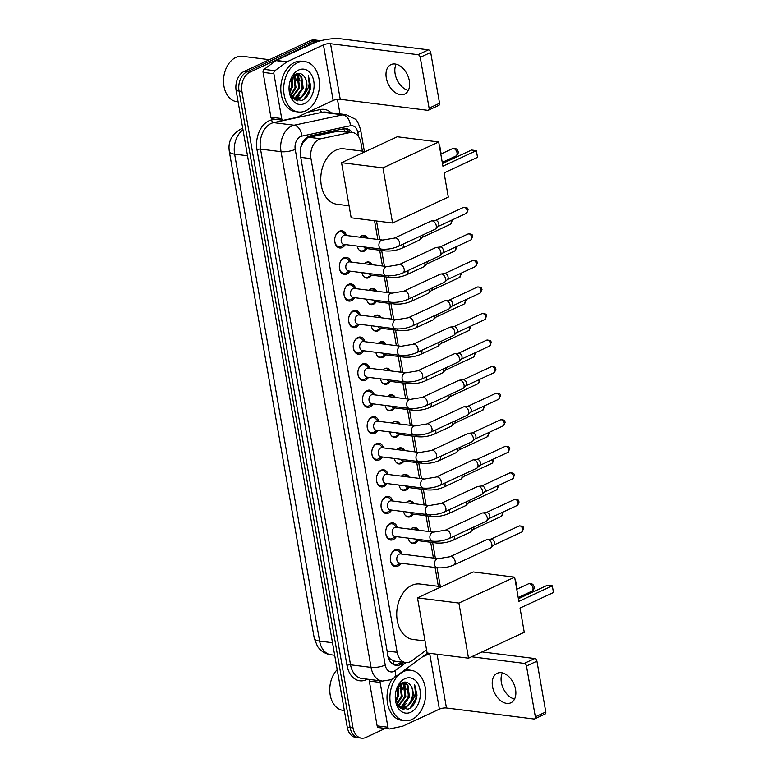 <?xml version="1.0" encoding="UTF-8"?>
<svg xmlns="http://www.w3.org/2000/svg" width="777" height="777" viewBox="0 0 777 777"><rect width="100%" height="100%" fill="white"/><g stroke="black" fill="none" stroke-linecap="round" stroke-linejoin="round"><path stroke-width="1.17" d="M410.683 529.244A8.129 5.682 -82.8 0 1 412.529 527.874A8.129 5.682 -82.8 0 1 414.879 527.486A8.129 5.682 -82.8 0 1 418.502 530.225M417.958 540.666A8.129 5.682 -82.8 0 1 415.2 543.21A8.129 5.682 -82.8 0 1 412.849 543.609A8.129 5.682 -82.8 0 1 408.294 538.15M406.05 502.69A8.129 5.682 -82.8 0 1 407.896 501.32A8.129 5.682 -82.8 0 1 410.246 500.932A8.129 5.682 -82.8 0 1 413.869 503.671M413.325 514.112A8.129 5.682 -82.8 0 1 410.567 516.666A8.129 5.682 -82.8 0 1 408.216 517.055A8.129 5.682 -82.8 0 1 403.661 511.606M401.418 476.136A8.129 5.682 -82.8 0 1 403.253 474.776A8.129 5.682 -82.8 0 1 405.613 474.378A8.129 5.682 -82.8 0 1 409.236 477.127M408.692 487.567A8.129 5.682 -82.8 0 1 405.934 490.112A8.129 5.682 -82.8 0 1 403.584 490.501A8.129 5.682 -82.8 0 1 399.028 485.052M396.785 449.582A8.129 5.682 -82.8 0 1 398.62 448.222A8.129 5.682 -82.8 0 1 400.981 447.824A8.129 5.682 -82.8 0 1 404.603 450.573M404.059 461.014A8.129 5.682 -82.8 0 1 401.301 463.558A8.129 5.682 -82.8 0 1 398.951 463.956A8.129 5.682 -82.8 0 1 394.395 458.498M392.152 423.038A8.129 5.682 -82.8 0 1 393.988 421.668A8.129 5.682 -82.8 0 1 396.338 421.28A8.129 5.682 -82.8 0 1 399.97 424.019M399.417 434.46A8.129 5.682 -82.8 0 1 396.668 437.004A8.129 5.682 -82.8 0 1 394.318 437.402A8.129 5.682 -82.8 0 1 389.753 431.944M387.519 396.484A8.129 5.682 -82.8 0 1 389.355 395.114A8.129 5.682 -82.8 0 1 391.705 394.726A8.129 5.682 -82.8 0 1 395.338 397.465M394.784 407.906A8.129 5.682 -82.8 0 1 392.035 410.45A8.129 5.682 -82.8 0 1 389.675 410.848A8.129 5.682 -82.8 0 1 385.12 405.4M382.876 369.93A8.129 5.682 -82.8 0 1 384.722 368.57A8.129 5.682 -82.8 0 1 387.072 368.172A8.129 5.682 -82.8 0 1 390.705 370.911M390.151 381.361A8.129 5.682 -82.8 0 1 387.402 383.906A8.129 5.682 -82.8 0 1 385.042 384.294A8.129 5.682 -82.8 0 1 380.487 378.846M378.244 343.376A8.129 5.682 -82.8 0 1 380.089 342.016A8.129 5.682 -82.8 0 1 382.439 341.618A8.129 5.682 -82.8 0 1 386.072 344.366M385.518 354.807A8.129 5.682 -82.8 0 1 382.76 357.352A8.129 5.682 -82.8 0 1 380.409 357.75A8.129 5.682 -82.8 0 1 375.854 352.292M373.611 316.831A8.129 5.682 -82.8 0 1 375.456 315.462A8.129 5.682 -82.8 0 1 377.807 315.073A8.129 5.682 -82.8 0 1 381.429 317.812M380.885 328.253A8.129 5.682 -82.8 0 1 378.127 330.798A8.129 5.682 -82.8 0 1 375.777 331.196A8.129 5.682 -82.8 0 1 371.221 325.738M368.978 290.277A8.129 5.682 -82.8 0 1 370.823 288.908A8.129 5.682 -82.8 0 1 373.174 288.52A8.129 5.682 -82.8 0 1 376.796 291.258M376.253 301.699A8.129 5.682 -82.8 0 1 373.494 304.244A8.129 5.682 -82.8 0 1 371.144 304.642A8.129 5.682 -82.8 0 1 366.589 299.194M364.345 263.724A8.129 5.682 -82.8 0 1 366.181 262.364A8.129 5.682 -82.8 0 1 368.541 261.966A8.129 5.682 -82.8 0 1 372.164 264.704M371.62 275.155A8.129 5.682 -82.8 0 1 368.861 277.7A8.129 5.682 -82.8 0 1 366.511 278.088A8.129 5.682 -82.8 0 1 361.956 272.64M359.712 237.17A8.129 5.682 -82.8 0 1 361.548 235.81A8.129 5.682 -82.8 0 1 363.908 235.412A8.129 5.682 -82.8 0 1 367.531 238.16M366.987 248.601A8.129 5.682 -82.8 0 1 364.228 251.146A8.129 5.682 -82.8 0 1 361.878 251.544A8.129 5.682 -82.8 0 1 357.323 246.086M400.922 563.199A8.644 6.051 -82.8 0 1 397.814 566.171A8.644 6.051 -82.8 0 1 395.318 566.598A8.644 6.051 -82.8 0 1 390.297 559.042A8.644 6.051 -82.8 0 1 394.969 549.863A8.644 6.051 -82.8 0 1 397.474 549.436A8.644 6.051 -82.8 0 1 402.059 554.127M396.28 536.645A8.644 6.051 -82.8 0 1 393.181 539.626A8.644 6.051 -82.8 0 1 390.685 540.044A8.644 6.051 -82.8 0 1 385.664 532.488A8.644 6.051 -82.8 0 1 390.336 523.309A8.644 6.051 -82.8 0 1 392.841 522.892A8.644 6.051 -82.8 0 1 397.426 527.573M391.647 510.091A8.644 6.051 -82.8 0 1 388.549 513.073A8.644 6.051 -82.8 0 1 386.043 513.49A8.644 6.051 -82.8 0 1 381.031 505.934A8.644 6.051 -82.8 0 1 385.703 496.756A8.644 6.051 -82.8 0 1 388.209 496.338A8.644 6.051 -82.8 0 1 392.793 501.019M387.014 483.537A8.644 6.051 -82.8 0 1 383.916 486.519A8.644 6.051 -82.8 0 1 381.41 486.936A8.644 6.051 -82.8 0 1 376.398 479.39A8.644 6.051 -82.8 0 1 381.07 470.202A8.644 6.051 -82.8 0 1 383.576 469.784A8.644 6.051 -82.8 0 1 388.16 474.465M382.381 456.993A8.644 6.051 -82.8 0 1 379.283 459.965A8.644 6.051 -82.8 0 1 376.777 460.392A8.644 6.051 -82.8 0 1 371.765 452.836A8.644 6.051 -82.8 0 1 376.437 443.657A8.644 6.051 -82.8 0 1 378.943 443.23A8.644 6.051 -82.8 0 1 383.527 447.921M377.748 430.439A8.644 6.051 -82.8 0 1 374.65 433.42A8.644 6.051 -82.8 0 1 372.144 433.838A8.644 6.051 -82.8 0 1 367.132 426.282A8.644 6.051 -82.8 0 1 371.804 417.103A8.644 6.051 -82.8 0 1 374.3 416.686A8.644 6.051 -82.8 0 1 378.885 421.367M373.115 403.885A8.644 6.051 -82.8 0 1 370.017 406.866A8.644 6.051 -82.8 0 1 367.511 407.284A8.644 6.051 -82.8 0 1 362.5 399.728A8.644 6.051 -82.8 0 1 367.171 390.549A8.644 6.051 -82.8 0 1 369.667 390.132A8.644 6.051 -82.8 0 1 374.252 394.813M368.483 377.331A8.644 6.051 -82.8 0 1 365.384 380.312A8.644 6.051 -82.8 0 1 362.878 380.73A8.644 6.051 -82.8 0 1 357.857 373.183A8.644 6.051 -82.8 0 1 362.529 363.995A8.644 6.051 -82.8 0 1 365.035 363.578A8.644 6.051 -82.8 0 1 369.619 368.259M363.85 350.777A8.644 6.051 -82.8 0 1 360.751 353.758A8.644 6.051 -82.8 0 1 358.246 354.186A8.644 6.051 -82.8 0 1 353.224 346.629A8.644 6.051 -82.8 0 1 357.896 337.451A8.644 6.051 -82.8 0 1 360.402 337.024A8.644 6.051 -82.8 0 1 364.986 341.715M359.207 324.232A8.644 6.051 -82.8 0 1 356.109 327.214A8.644 6.051 -82.8 0 1 353.613 327.632A8.644 6.051 -82.8 0 1 348.591 320.075A8.644 6.051 -82.8 0 1 353.263 310.897A8.644 6.051 -82.8 0 1 355.769 310.479A8.644 6.051 -82.8 0 1 360.353 315.161M354.574 297.678A8.644 6.051 -82.8 0 1 351.476 300.66A8.644 6.051 -82.8 0 1 348.98 301.078A8.644 6.051 -82.8 0 1 343.958 293.521A8.644 6.051 -82.8 0 1 348.63 284.343A8.644 6.051 -82.8 0 1 351.136 283.926A8.644 6.051 -82.8 0 1 355.72 288.607M349.941 271.124A8.644 6.051 -82.8 0 1 346.843 274.106A8.644 6.051 -82.8 0 1 344.337 274.524A8.644 6.051 -82.8 0 1 339.326 266.967A8.644 6.051 -82.8 0 1 343.997 257.789A8.644 6.051 -82.8 0 1 346.503 257.372A8.644 6.051 -82.8 0 1 351.087 262.053M345.309 244.57A8.644 6.051 -82.8 0 1 342.21 247.552A8.644 6.051 -82.8 0 1 339.704 247.98A8.644 6.051 -82.8 0 1 334.693 240.423A8.644 6.051 -82.8 0 1 339.364 231.245A8.644 6.051 -82.8 0 1 341.87 230.818A8.644 6.051 -82.8 0 1 346.455 235.509M362.403 151.136L360.936 142.735A15.239 10.664 97.2 0 0 352.389 132.478L338.131 131.119L309.081 137.306L307.294 137.947L302.972 142.589L301.291 146.144A5.08 3.555 97.2 0 0 300.913 146.649M352.389 132.478A15.239 10.664 97.2 0 0 349.825 132.585L320.784 138.782A15.239 10.664 97.2 0 0 318.929 139.404A15.239 10.664 97.2 0 0 310.985 158.644L397.144 652.282A15.239 10.664 97.2 0 0 405.691 662.538A15.239 10.664 97.2 0 0 411.878 660.732L426.583 649.873M390.88 659.43A15.239 10.664 -82.8 0 1 387.937 655.759L387.985 656.011A5.08 3.555 97.2 0 0 390.88 659.43L394.59 661.14L405.691 662.538M300.417 149.067A15.239 10.664 -82.8 0 1 301.291 146.144M352.185 132.449A15.239 10.664 97.2 0 0 346.231 128.642A15.239 10.664 97.2 0 0 343.677 128.749L310.266 135.878A15.239 10.664 97.2 0 0 308.411 136.499A15.239 10.664 97.2 0 0 300.476 155.74L387.937 655.759M438.354 586.324L435.071 567.492M433.42 558.071L430.662 542.268M428.787 531.517L426.029 515.714M424.155 504.972L421.396 489.16M419.522 478.418L416.763 462.616M414.889 451.864L412.131 436.062M410.256 425.31L407.498 409.508M405.623 398.756L402.865 382.954M400.99 372.212L398.232 356.41M396.348 345.658L393.589 329.856M391.715 319.104L388.956 303.302M387.082 292.55L384.324 276.748M382.449 266.006L379.691 250.194M377.816 239.452L374.553 220.746M385.285 728.428L365.957 737.412A15.239 10.664 -82.8 0 1 361.548 738.15L358.673 737.791A15.239 10.664 -82.8 0 1 350.126 727.525L239.044 91.055A15.239 10.664 -82.8 0 1 246.979 71.814L313.17 41.055A15.239 10.664 -82.8 0 1 317.579 40.317A15.239 10.664 -82.8 0 0 313.17 41.055L246.979 71.814A15.239 10.664 -82.8 0 0 239.044 91.055L350.126 727.525A15.239 10.664 -82.8 0 0 358.673 737.791L355.788 737.422A15.239 10.664 -82.8 0 1 347.241 727.165L236.159 90.695A15.239 10.664 -82.8 0 1 244.104 71.455L310.285 40.695A15.239 10.664 -82.8 0 1 314.695 39.948L320.454 40.676A15.239 10.664 -82.8 0 1 320.746 40.715M403.914 682.381A20.319 14.219 -82.8 0 1 404.195 683.138M407.935 686.664A20.319 14.219 -82.8 0 1 406.983 701A20.319 14.219 -82.8 0 0 407.935 686.664M404.623 706.128A20.319 14.219 -82.8 0 1 403.894 707.245A20.319 14.219 -82.8 0 0 404.623 706.128M403.671 707.565A20.319 14.219 -82.8 0 1 402.292 709.275A20.319 14.219 -82.8 0 0 403.671 707.565M297.688 73.708A20.319 14.219 -82.8 0 1 297.97 74.466M301.709 77.991A20.319 14.219 -82.8 0 1 300.748 92.327A20.319 14.219 -82.8 0 0 301.709 77.991M298.387 97.446A20.319 14.219 -82.8 0 1 297.669 98.572A20.319 14.219 -82.8 0 0 298.387 97.446M297.436 98.883A20.319 14.219 -82.8 0 1 296.056 100.592A20.319 14.219 -82.8 0 0 297.436 98.883M361.548 738.15A15.239 10.664 -82.8 0 1 353.001 727.894L241.919 91.414A15.239 10.664 -82.8 0 1 249.864 72.183L316.045 41.414A15.239 10.664 -82.8 0 1 320.454 40.676M337.451 99.349L339.996 113.918M387.636 655.137A15.239 10.664 97.2 0 0 396.183 665.394A15.239 10.664 97.2 0 0 402.369 663.587L404.069 662.334M401.194 661.975L399.485 663.228A15.239 10.664 -82.8 0 1 394.755 665.073M344.774 128.603A15.239 10.664 -82.8 0 1 349.31 132.09M408.323 90.404A16.249 10.635 65.1 0 1 395.134 73.805A16.249 10.635 65.1 0 1 396.144 64.209M409.333 80.818A16.249 10.635 -114.9 0 0 390.967 64.627A16.249 10.635 -114.9 0 0 386.295 77.914A16.249 10.635 -114.9 0 0 404.671 94.104A16.249 10.635 -114.9 0 0 409.333 80.818M272.746 118.891A2.535 1.777 -82.8 0 1 272.319 118.91A2.535 1.777 -82.8 0 1 270.901 117.201L281.701 118.56L273.883 73.747L263.073 72.387A2.535 1.777 -82.8 0 1 264.102 69.357L275.922 60.625A2.535 1.777 -82.8 0 1 276.223 60.441L312.645 43.512A20.319 5.837 170.1 0 1 340.986 38.85L428.477 49.864A2.535 1.661 65.1 0 1 430.691 52.486L420.24 57.343A2.535 1.661 -114.9 0 0 418.026 54.72L330.536 43.706A5.08 1.457 -9.9 0 0 323.446 44.872L287.024 61.801A2.535 1.777 97.2 0 0 286.732 61.985L274.903 70.717A2.535 1.777 97.2 0 0 273.883 73.747M270.901 117.201L263.073 72.387M281.701 118.56A2.535 1.777 97.2 0 0 283.129 120.27A2.535 1.777 97.2 0 0 283.547 120.25L296.416 117.502A2.535 1.777 97.2 0 0 296.727 117.405L333.148 100.466A5.08 1.457 -9.9 0 1 340.239 99.301L427.729 110.315A2.535 1.661 -114.9 0 0 428.38 110.217A2.535 1.661 -114.9 0 0 429.108 108.149L439.559 103.283L430.691 52.486M439.559 103.283A2.535 1.661 65.1 0 1 438.83 105.361L428.38 110.217M429.108 108.149L420.24 57.343M223.523 81.536A21.843 15.278 -82.8 0 1 223.523 81.43A21.843 15.278 -82.8 0 1 224.631 72.659A21.843 15.278 -82.8 0 1 224.66 72.552M238.102 101.845L236.791 101.68A22.854 15.987 -82.8 0 1 223.523 81.643A22.854 15.987 -82.8 0 1 224.679 72.455A22.854 15.987 -82.8 0 1 235.878 57.44A22.854 15.987 -82.8 0 1 242.492 56.323L269.376 59.712M305.75 110.761A25.398 17.764 -82.8 0 1 298.397 111.995A25.398 17.764 -82.8 0 1 283.663 89.802A25.398 17.764 -82.8 0 1 297.387 62.83A25.398 17.764 -82.8 0 1 304.739 61.597A25.398 17.764 -82.8 0 1 319.473 83.799A25.398 17.764 -82.8 0 1 305.75 110.761M298.397 111.995L295.522 111.635A25.398 17.764 -82.8 0 1 280.788 89.442A25.398 17.764 -82.8 0 1 294.512 62.471A25.398 17.764 -82.8 0 1 301.865 61.237L304.739 61.597M289.034 88.423L293.201 98.776L301.903 100.505C306.886 98.116 309.838 93.405 310.781 86.383L308.294 75.719C310.382 82.09 309.139 88.189 304.574 94.007A12.694 8.887 -82.8 0 0 303.953 76.214C301.748 73.514 299.145 72.756 296.154 73.932L289.967 81.682M298.64 70.027A17.774 12.442 -82.8 0 1 313.762 81.129A17.774 12.442 -82.8 0 1 304.497 103.574A17.774 12.442 -82.8 0 1 289.034 88.85A17.774 12.442 -82.8 0 1 289.938 81.702A17.774 12.442 -82.8 0 1 298.64 70.027M293.599 98.223L295.221 97.717L302.311 88.296L300.825 76.389L297.28 73.553M294.036 98.407L296.115 97.834L303.215 88.413L301.729 76.505L297.523 73.504M291.909 97.135L298.718 87.84L297.222 75.932L295.639 74.184M292.327 97.455L299.611 87.956L298.125 76.049L296.086 73.961M290.608 95.153L295.114 87.393L293.687 75.573M290.909 95.746L296.018 87.5L294.192 75.136M289.462 91.793L291.511 86.937L291.501 78.292M289.734 92.832L292.414 87.053L292.084 77.409M292.424 97.97L295.804 98.873L299.718 98.281L304.574 94.007M295.357 98.796L298.815 98.174C306.07 95.561 308.906 81.566 303.953 76.214M291.55 96.824L295.804 98.873M292.88 98.465L293.57 98.456M292.774 80.148L292.249 77.176M296.377 80.594L294.755 74.718M299.98 81.051L297.406 73.601M297.28 100.952L305.108 93.434M294.609 99.874L296.192 98.912M296.348 98.796L299.844 95.037M296.911 100.874L303.448 95.484M303.885 99.437L309.8 89.54L308.294 75.719M349.067 205.779L336.985 204.254A27.933 19.542 -82.8 0 1 320.775 179.837A27.933 19.542 -82.8 0 1 335.878 150.175A27.933 19.542 -82.8 0 1 343.958 148.825L365.53 151.534M444.085 172.902L477.525 157.352L476.359 150.641L442.919 166.191L438.694 141.987L382.954 167.89L392.579 223.009L448.31 197.105L444.085 172.902M477.525 157.352L476.359 150.641L471.532 150.039L442.453 163.549M392.579 223.009L351.165 217.803L341.55 162.684L397.28 136.771L438.694 141.987M341.55 162.684L382.954 167.89M440.947 152.748L439.772 146.037L440.598 152.914M425.019 640.957L412.937 639.432A27.933 19.542 -82.8 0 1 396.726 615.015A27.933 19.542 -82.8 0 1 411.82 585.353A27.933 19.542 -82.8 0 1 419.91 584.003L441.482 586.713M520.036 608.08L553.477 592.53L552.311 585.819L518.861 601.369L514.646 577.165L458.906 603.069L468.521 658.187L524.261 632.284L520.036 608.08M553.477 592.53L552.311 585.819L547.484 585.217L518.405 598.727M468.521 658.187L427.117 652.981L417.502 597.863L473.232 571.95L514.646 577.165M417.502 597.863L458.906 603.069M516.899 587.927L515.724 581.215L516.55 588.092M345.784 235.421L343.483 233.042A7.615 5.332 97.2 0 0 341.016 231.75A7.615 5.332 97.2 0 0 338.811 232.119A7.615 5.332 97.2 0 0 334.984 237.48M334.693 239.821A7.615 5.332 97.2 0 0 339.112 246.863A7.615 5.332 97.2 0 0 341.317 246.494A7.615 5.332 97.2 0 0 341.831 246.222L344.648 244.493M343.638 235.538A4.575 3.195 97.2 0 0 341.161 240.394A4.575 3.195 97.2 0 0 343.813 244.386L381.546 249.135A4.575 3.195 97.2 0 1 379.04 246.328A4.575 3.195 97.2 0 1 381.371 240.287A4.575 3.195 97.2 0 1 382.692 240.064L344.959 235.314A4.575 3.195 97.2 0 0 343.638 235.538M398.212 246.416A4.575 2.991 65.1 0 0 399.572 242.948A4.575 2.991 65.1 0 0 399.533 242.677A4.575 2.991 65.1 0 0 394.357 238.121L431.08 221.056A4.575 2.991 65.1 0 1 431.711 220.882A4.575 2.991 65.1 0 1 432.255 220.891A4.575 2.991 65.1 0 1 436.247 225.612A4.575 2.991 65.1 0 1 435.47 228.972A4.575 2.991 65.1 0 1 434.926 229.351L398.212 246.416C392.793 248.689 387.237 249.602 381.546 249.135M431.711 220.882L435.547 220.464A3.302 2.156 65.1 0 1 435.946 220.464A3.302 2.156 65.1 0 1 438.83 223.873A3.302 2.156 65.1 0 1 438.267 226.311L435.47 228.972M350.427 261.975L348.115 259.596A7.615 5.332 97.2 0 0 345.648 258.304A7.615 5.332 97.2 0 0 343.444 258.673A7.615 5.332 97.2 0 0 339.627 264.034M339.326 266.375A7.615 5.332 97.2 0 0 343.745 273.417A7.615 5.332 97.2 0 0 345.959 273.048A7.615 5.332 97.2 0 0 346.464 272.776L349.281 271.047M348.271 262.092A4.575 3.195 97.2 0 0 345.794 266.948A4.575 3.195 97.2 0 0 348.455 270.94L386.188 275.689A4.575 3.195 97.2 0 1 383.673 272.873A4.575 3.195 97.2 0 1 386.004 266.841A4.575 3.195 97.2 0 1 387.325 266.618L349.592 261.868A4.575 3.195 97.2 0 0 348.271 262.092M402.845 272.97A4.575 2.991 65.1 0 0 404.205 269.502A4.575 2.991 65.1 0 0 404.166 269.23A4.575 2.991 65.1 0 0 398.999 264.675L435.712 247.61A4.575 2.991 65.1 0 1 436.344 247.436A4.575 2.991 65.1 0 1 436.888 247.436A4.575 2.991 65.1 0 1 440.88 252.166A4.575 2.991 65.1 0 1 440.103 255.526A4.575 2.991 65.1 0 1 439.568 255.895L402.845 272.97C397.426 275.243 391.87 276.146 386.188 275.689M436.344 247.436L440.19 247.018A3.302 2.156 65.1 0 1 440.578 247.018A3.302 2.156 65.1 0 1 443.463 250.427A3.302 2.156 65.1 0 1 442.9 252.855L440.103 255.526M355.06 288.52L352.758 286.15A7.615 5.332 97.2 0 0 350.291 284.848A7.615 5.332 97.2 0 0 348.077 285.217A7.615 5.332 97.2 0 0 344.26 290.588M343.958 292.919A7.615 5.332 97.2 0 0 348.387 299.971A7.615 5.332 97.2 0 0 350.592 299.601A7.615 5.332 97.2 0 0 351.097 299.33L353.914 297.591M352.904 288.646A4.575 3.195 97.2 0 0 350.437 293.492A4.575 3.195 97.2 0 0 353.088 297.494L390.821 302.243A4.575 3.195 97.2 0 1 388.306 299.427A4.575 3.195 97.2 0 1 390.637 293.385A4.575 3.195 97.2 0 1 391.958 293.172L354.225 288.422A4.575 3.195 97.2 0 0 352.904 288.646M407.488 299.514A4.575 2.991 65.1 0 0 408.838 296.047A4.575 2.991 65.1 0 0 408.799 295.775A4.575 2.991 65.1 0 0 403.632 291.229L440.345 274.155A4.575 2.991 65.1 0 1 440.977 273.99A4.575 2.991 65.1 0 1 441.521 273.99A4.575 2.991 65.1 0 1 445.512 278.71A4.575 2.991 65.1 0 1 444.735 282.08A4.575 2.991 65.1 0 1 444.201 282.449L407.488 299.514C402.059 301.797 396.503 302.7 390.821 302.243M440.977 273.99L444.823 273.562A3.302 2.156 65.1 0 1 445.211 273.572A3.302 2.156 65.1 0 1 448.096 276.981A3.302 2.156 65.1 0 1 447.533 279.409L444.735 282.08M359.693 315.073L357.391 312.694A7.615 5.332 97.2 0 0 354.924 311.402A7.615 5.332 97.2 0 0 352.709 311.771A7.615 5.332 97.2 0 0 348.892 317.133M348.601 319.473A7.615 5.332 97.2 0 0 353.02 326.525A7.615 5.332 97.2 0 0 355.225 326.155A7.615 5.332 97.2 0 0 355.73 325.884L358.547 324.145M357.537 315.19A4.575 3.195 97.2 0 0 355.07 320.046A4.575 3.195 97.2 0 0 357.721 324.038L395.454 328.788A4.575 3.195 97.2 0 1 392.939 325.981A4.575 3.195 97.2 0 1 395.27 319.939A4.575 3.195 97.2 0 1 396.591 319.716L358.857 314.967A4.575 3.195 97.2 0 0 357.537 315.19M412.121 326.068A4.575 2.991 65.1 0 0 413.471 322.601A4.575 2.991 65.1 0 0 413.432 322.329A4.575 2.991 65.1 0 0 408.265 317.774L444.978 300.709A4.575 2.991 65.1 0 1 445.609 300.534A4.575 2.991 65.1 0 1 446.153 300.544A4.575 2.991 65.1 0 1 450.145 305.264A4.575 2.991 65.1 0 1 449.378 308.634A4.575 2.991 65.1 0 1 448.834 309.003L412.121 326.068C406.692 328.341 401.136 329.254 395.454 328.788M445.609 300.534L449.456 300.116A3.302 2.156 65.1 0 1 449.844 300.126A3.302 2.156 65.1 0 1 452.729 303.535A3.302 2.156 65.1 0 1 452.175 305.963L449.378 308.634M364.326 341.627L362.024 339.248A7.615 5.332 97.2 0 0 359.557 337.956A7.615 5.332 97.2 0 0 357.352 338.325A7.615 5.332 97.2 0 0 353.525 343.687M353.234 346.027A7.615 5.332 97.2 0 0 357.653 353.069A7.615 5.332 97.2 0 0 359.858 352.7A7.615 5.332 97.2 0 0 360.363 352.428L363.18 350.699M362.169 341.744A4.575 3.195 97.2 0 0 359.702 346.6A4.575 3.195 97.2 0 0 362.354 350.592L400.087 355.342A4.575 3.195 97.2 0 1 397.571 352.535A4.575 3.195 97.2 0 1 399.902 346.493A4.575 3.195 97.2 0 1 401.223 346.27L363.49 341.521A4.575 3.195 97.2 0 0 362.169 341.744M416.754 352.622A4.575 2.991 65.1 0 0 418.104 349.155A4.575 2.991 65.1 0 0 418.065 348.883A4.575 2.991 65.1 0 0 412.898 344.328L449.611 327.263A4.575 2.991 65.1 0 1 450.242 327.088A4.575 2.991 65.1 0 1 450.786 327.098A4.575 2.991 65.1 0 1 454.778 331.818A4.575 2.991 65.1 0 1 454.011 335.178A4.575 2.991 65.1 0 1 453.467 335.557L416.754 352.622C411.324 354.895 405.769 355.808 400.087 355.342M450.242 327.088L454.089 326.67A3.302 2.156 65.1 0 1 454.477 326.67A3.302 2.156 65.1 0 1 457.362 330.079A3.302 2.156 65.1 0 1 456.808 332.517L454.011 335.178M368.958 368.181L366.657 365.802A7.615 5.332 97.2 0 0 364.19 364.51A7.615 5.332 97.2 0 0 361.985 364.879A7.615 5.332 97.2 0 0 358.158 370.24M357.867 372.581A7.615 5.332 97.2 0 0 362.286 379.623A7.615 5.332 97.2 0 0 364.491 379.254A7.615 5.332 97.2 0 0 364.996 378.982L367.812 377.253M366.802 368.298A4.575 3.195 97.2 0 0 364.335 373.154A4.575 3.195 97.2 0 0 366.987 377.146L404.72 381.895A4.575 3.195 97.2 0 1 402.204 379.089A4.575 3.195 97.2 0 1 404.535 373.047A4.575 3.195 97.2 0 1 405.866 372.824L368.133 368.075A4.575 3.195 97.2 0 0 366.802 368.298M421.387 379.176A4.575 2.991 65.1 0 0 422.737 375.709A4.575 2.991 65.1 0 0 422.698 375.437A4.575 2.991 65.1 0 0 417.531 370.882L454.244 353.817A4.575 2.991 65.1 0 1 454.875 353.642A4.575 2.991 65.1 0 1 455.419 353.642A4.575 2.991 65.1 0 1 459.411 358.372A4.575 2.991 65.1 0 1 458.644 361.732A4.575 2.991 65.1 0 1 458.1 362.101L421.387 379.176C415.967 381.449 410.411 382.352 404.72 381.895M454.875 353.642L458.721 353.224A3.302 2.156 65.1 0 1 459.11 353.224A3.302 2.156 65.1 0 1 461.994 356.633A3.302 2.156 65.1 0 1 461.441 359.071L458.644 361.732M373.591 394.726L371.289 392.356A7.615 5.332 97.2 0 0 368.822 391.054A7.615 5.332 97.2 0 0 366.618 391.433A7.615 5.332 97.2 0 0 362.791 396.794M362.5 399.125A7.615 5.332 97.2 0 0 366.919 406.177A7.615 5.332 97.2 0 0 369.124 405.808A7.615 5.332 97.2 0 0 369.629 405.536L372.455 403.797M371.435 394.852A4.575 3.195 97.2 0 0 368.968 399.699A4.575 3.195 97.2 0 0 371.62 403.7L409.353 408.449A4.575 3.195 97.2 0 1 406.847 405.633A4.575 3.195 97.2 0 1 409.168 399.601A4.575 3.195 97.2 0 1 410.499 399.378L372.766 394.629A4.575 3.195 97.2 0 0 371.435 394.852M426.019 405.72A4.575 2.991 65.1 0 0 427.369 402.253A4.575 2.991 65.1 0 0 427.331 401.991A4.575 2.991 65.1 0 0 422.164 397.435L458.877 380.371A4.575 2.991 65.1 0 1 459.508 380.196A4.575 2.991 65.1 0 1 460.052 380.196A4.575 2.991 65.1 0 1 464.044 384.916A4.575 2.991 65.1 0 1 463.277 388.286A4.575 2.991 65.1 0 1 462.733 388.655L426.019 405.72C420.6 408.003 415.044 408.906 409.353 408.449M459.508 380.196L463.354 379.768A3.302 2.156 65.1 0 1 463.743 379.778A3.302 2.156 65.1 0 1 466.627 383.187A3.302 2.156 65.1 0 1 466.074 385.615L463.277 388.286M378.224 421.28L375.922 418.9A7.615 5.332 97.2 0 0 373.455 417.608A7.615 5.332 97.2 0 0 371.251 417.977A7.615 5.332 97.2 0 0 367.424 423.339M367.132 425.679A7.615 5.332 97.2 0 0 371.552 432.731A7.615 5.332 97.2 0 0 373.756 432.362A7.615 5.332 97.2 0 0 374.261 432.09L377.088 430.351M376.068 421.396A4.575 3.195 97.2 0 0 373.601 426.252A4.575 3.195 97.2 0 0 376.253 430.244L413.986 434.994A4.575 3.195 97.2 0 1 411.48 432.187A4.575 3.195 97.2 0 1 413.801 426.146A4.575 3.195 97.2 0 1 415.132 425.922L377.399 421.173A4.575 3.195 97.2 0 0 376.068 421.396M430.652 432.274A4.575 2.991 65.1 0 0 432.012 428.807A4.575 2.991 65.1 0 0 431.963 428.535A4.575 2.991 65.1 0 0 426.796 423.98L463.519 406.915A4.575 2.991 65.1 0 1 464.151 406.74A4.575 2.991 65.1 0 1 464.685 406.75A4.575 2.991 65.1 0 1 468.686 411.47A4.575 2.991 65.1 0 1 467.909 414.84A4.575 2.991 65.1 0 1 467.365 415.209L430.652 432.274C425.233 434.547 419.677 435.46 413.986 434.994M464.151 406.74L467.987 406.322A3.302 2.156 65.1 0 1 468.385 406.332A3.302 2.156 65.1 0 1 471.27 409.741A3.302 2.156 65.1 0 1 470.707 412.169L467.909 414.84M382.857 447.834L380.555 445.454A7.615 5.332 97.2 0 0 378.088 444.162A7.615 5.332 97.2 0 0 375.883 444.531A7.615 5.332 97.2 0 0 372.057 449.893M371.765 452.233A7.615 5.332 97.2 0 0 376.185 459.275A7.615 5.332 97.2 0 0 378.389 458.906A7.615 5.332 97.2 0 0 378.894 458.634L381.721 456.905M380.711 447.95A4.575 3.195 97.2 0 0 378.234 452.806A4.575 3.195 97.2 0 0 380.885 456.798L418.618 461.548A4.575 3.195 97.2 0 1 416.113 458.741A4.575 3.195 97.2 0 1 418.444 452.7A4.575 3.195 97.2 0 1 419.765 452.476L382.031 447.727A4.575 3.195 97.2 0 0 380.711 447.95M435.285 458.828A4.575 2.991 65.1 0 0 436.645 455.361A4.575 2.991 65.1 0 0 436.596 455.089A4.575 2.991 65.1 0 0 431.429 450.534L468.152 433.469A4.575 2.991 65.1 0 1 468.784 433.294A4.575 2.991 65.1 0 1 469.327 433.304A4.575 2.991 65.1 0 1 473.319 438.024A4.575 2.991 65.1 0 1 472.542 441.385A4.575 2.991 65.1 0 1 471.998 441.763L435.285 458.828C429.866 461.101 424.31 462.014 418.618 461.548M468.784 433.294L472.62 432.876A3.302 2.156 65.1 0 1 473.018 432.876A3.302 2.156 65.1 0 1 475.903 436.285A3.302 2.156 65.1 0 1 475.339 438.723L472.542 441.385M387.49 474.388L385.188 472.008A7.615 5.332 97.2 0 0 382.721 470.716A7.615 5.332 97.2 0 0 380.516 471.085A7.615 5.332 97.2 0 0 376.699 476.447M376.398 478.787A7.615 5.332 97.2 0 0 380.817 485.829A7.615 5.332 97.2 0 0 383.032 485.46A7.615 5.332 97.2 0 0 383.537 485.188L386.354 483.459M385.343 474.504A4.575 3.195 97.2 0 0 382.867 479.36A4.575 3.195 97.2 0 0 385.518 483.352L423.251 488.102A4.575 3.195 97.2 0 1 420.745 485.295A4.575 3.195 97.2 0 1 423.077 479.254A4.575 3.195 97.2 0 1 424.397 479.03L386.664 474.281A4.575 3.195 97.2 0 0 385.343 474.504M439.918 485.382A4.575 2.991 65.1 0 0 441.278 481.915A4.575 2.991 65.1 0 0 441.239 481.643A4.575 2.991 65.1 0 0 436.072 477.088L472.785 460.023A4.575 2.991 65.1 0 1 473.416 459.848A4.575 2.991 65.1 0 1 473.96 459.848A4.575 2.991 65.1 0 1 477.952 464.578A4.575 2.991 65.1 0 1 477.175 467.939A4.575 2.991 65.1 0 1 476.641 468.308L439.918 485.382C434.498 487.655 428.943 488.558 423.251 488.102M473.416 459.848L477.263 459.43A3.302 2.156 65.1 0 1 477.651 459.43A3.302 2.156 65.1 0 1 480.536 462.839A3.302 2.156 65.1 0 1 479.972 465.277L477.175 467.939M392.132 500.942L389.831 498.562A7.615 5.332 97.2 0 0 387.354 497.261A7.615 5.332 97.2 0 0 385.149 497.639A7.615 5.332 97.2 0 0 381.332 503.001M381.031 505.332A7.615 5.332 97.2 0 0 385.46 512.383A7.615 5.332 97.2 0 0 387.665 512.014A7.615 5.332 97.2 0 0 388.17 511.742L390.986 510.003M389.976 501.058A4.575 3.195 97.2 0 0 387.509 505.905A4.575 3.195 97.2 0 0 390.161 509.906L427.894 514.656A4.575 3.195 97.2 0 1 425.378 511.839A4.575 3.195 97.2 0 1 427.709 505.808A4.575 3.195 97.2 0 1 429.03 505.584L391.297 500.835A4.575 3.195 97.2 0 0 389.976 501.058M444.551 511.926A4.575 2.991 65.1 0 0 445.911 508.459A4.575 2.991 65.1 0 0 445.872 508.197A4.575 2.991 65.1 0 0 440.705 503.642L477.418 486.577A4.575 2.991 65.1 0 1 478.049 486.402A4.575 2.991 65.1 0 1 478.593 486.402A4.575 2.991 65.1 0 1 482.585 491.122A4.575 2.991 65.1 0 1 481.808 494.493A4.575 2.991 65.1 0 1 481.274 494.862L444.551 511.926C439.131 514.209 433.576 515.112 427.894 514.656M478.049 486.402L481.895 485.975A3.302 2.156 65.1 0 1 482.284 485.984A3.302 2.156 65.1 0 1 485.169 489.393A3.302 2.156 65.1 0 1 484.605 491.822L481.808 494.493M396.765 527.486L394.463 525.106A7.615 5.332 97.2 0 0 391.997 523.815A7.615 5.332 97.2 0 0 389.782 524.184A7.615 5.332 97.2 0 0 385.965 529.545M385.664 531.886A7.615 5.332 97.2 0 0 390.093 538.937A7.615 5.332 97.2 0 0 392.298 538.568A7.615 5.332 97.2 0 0 392.803 538.296L395.619 536.557M394.609 527.602A4.575 3.195 97.2 0 0 392.142 532.459A4.575 3.195 97.2 0 0 394.794 536.451L432.527 541.2A4.575 3.195 97.2 0 1 430.011 538.393A4.575 3.195 97.2 0 1 432.342 532.352A4.575 3.195 97.2 0 1 433.663 532.128L395.93 527.389A4.575 3.195 97.2 0 0 394.609 527.602M449.193 538.48A4.575 2.991 65.1 0 0 450.543 535.013A4.575 2.991 65.1 0 0 450.505 534.741A4.575 2.991 65.1 0 0 445.338 530.196L482.051 513.121A4.575 2.991 65.1 0 1 482.682 512.946A4.575 2.991 65.1 0 1 483.226 512.956A4.575 2.991 65.1 0 1 487.218 517.676A4.575 2.991 65.1 0 1 486.441 521.046A4.575 2.991 65.1 0 1 485.907 521.416L449.193 538.48C443.764 540.753 438.209 541.666 432.527 541.2M482.682 512.946L486.528 512.529A3.302 2.156 65.1 0 1 486.917 512.538A3.302 2.156 65.1 0 1 489.801 515.947A3.302 2.156 65.1 0 1 489.248 518.376L486.441 521.046M401.398 554.04L399.096 551.66A7.615 5.332 97.2 0 0 396.629 550.369A7.615 5.332 97.2 0 0 394.425 550.738A7.615 5.332 97.2 0 0 390.598 556.099M390.307 558.44A7.615 5.332 97.2 0 0 394.726 565.491A7.615 5.332 97.2 0 0 396.93 565.112A7.615 5.332 97.2 0 0 397.435 564.84L400.252 563.111M399.242 554.156A4.575 3.195 97.2 0 0 396.775 559.013A4.575 3.195 97.2 0 0 399.427 563.004L437.16 567.754A4.575 3.195 97.2 0 1 434.644 564.947A4.575 3.195 97.2 0 1 436.975 558.906A4.575 3.195 97.2 0 1 438.296 558.682L400.563 553.933A4.575 3.195 97.2 0 0 399.242 554.156M453.826 565.034A4.575 2.991 65.1 0 0 455.176 561.567A4.575 2.991 65.1 0 0 455.137 561.295A4.575 2.991 65.1 0 0 449.97 556.74L486.684 539.675A4.575 2.991 65.1 0 1 487.315 539.5A4.575 2.991 65.1 0 1 487.859 539.51A4.575 2.991 65.1 0 1 491.851 544.23A4.575 2.991 65.1 0 1 491.083 547.6A4.575 2.991 65.1 0 1 490.54 547.97L453.826 565.034C448.397 567.307 442.841 568.22 437.16 567.754M487.315 539.5L491.161 539.083A3.302 2.156 65.1 0 1 491.55 539.083A3.302 2.156 65.1 0 1 494.434 542.492A3.302 2.156 65.1 0 1 493.881 544.93L491.083 547.6M366.462 238.024L365.588 237.121A7.615 5.332 97.2 0 0 363.121 235.829A7.615 5.332 97.2 0 0 360.916 236.198A7.615 5.332 97.2 0 0 360.713 236.295M359.003 249.893A7.615 5.332 97.2 0 0 361.218 250.942A7.615 5.332 97.2 0 0 363.422 250.573A7.615 5.332 97.2 0 0 363.927 250.301L366.754 248.572M363.869 246.911A4.575 3.195 97.2 0 0 365.918 248.465L385.363 250.913A4.575 3.195 97.2 0 1 383.275 249.271M420.192 236.198A4.575 2.991 65.1 0 1 420.27 236.587A4.575 2.991 65.1 0 1 419.502 239.947A4.575 2.991 65.1 0 1 418.958 240.316L402.03 248.193C396.6 250.466 391.045 251.369 385.363 250.913M422.873 234.955A3.302 2.156 65.1 0 1 422.299 237.286L419.502 239.947M371.095 264.578L370.221 263.675A7.615 5.332 97.2 0 0 367.754 262.383A7.615 5.332 97.2 0 0 365.549 262.752A7.615 5.332 97.2 0 0 365.345 262.849M363.636 276.447A7.615 5.332 97.2 0 0 365.85 277.496A7.615 5.332 97.2 0 0 368.055 277.127A7.615 5.332 97.2 0 0 368.56 276.855L371.387 275.126M368.512 273.465A4.575 3.195 97.2 0 0 370.551 275.019L389.996 277.467A4.575 3.195 97.2 0 1 387.908 275.825M424.825 262.752A4.575 2.991 65.1 0 1 424.902 263.131A4.575 2.991 65.1 0 1 424.135 266.501A4.575 2.991 65.1 0 1 423.591 266.87L406.662 274.737C401.243 277.02 395.687 277.923 389.996 277.467M427.505 261.509A3.302 2.156 65.1 0 1 426.932 263.83L424.135 266.501M375.728 291.122L374.854 290.229A7.615 5.332 97.2 0 0 372.387 288.927A7.615 5.332 97.2 0 0 370.182 289.297A7.615 5.332 97.2 0 0 369.978 289.403M368.269 302.991A7.615 5.332 97.2 0 0 370.483 304.05A7.615 5.332 97.2 0 0 372.688 303.681A7.615 5.332 97.2 0 0 373.193 303.409L376.019 301.67M373.145 300.019A4.575 3.195 97.2 0 0 375.184 301.573L394.629 304.011A4.575 3.195 97.2 0 1 392.54 302.379M429.458 289.306A4.575 2.991 65.1 0 1 429.535 289.685A4.575 2.991 65.1 0 1 428.768 293.055A4.575 2.991 65.1 0 1 428.224 293.424L411.295 301.291C405.876 303.574 400.32 304.477 394.629 304.011M432.138 288.053A3.302 2.156 65.1 0 1 431.565 290.384L428.768 293.055M380.361 317.676L379.487 316.773A7.615 5.332 97.2 0 0 377.02 315.481A7.615 5.332 97.2 0 0 374.815 315.85A7.615 5.332 97.2 0 0 374.611 315.957M372.902 329.545A7.615 5.332 97.2 0 0 375.116 330.604A7.615 5.332 97.2 0 0 377.331 330.235A7.615 5.332 97.2 0 0 377.836 329.963L380.652 328.224M377.777 326.563A4.575 3.195 97.2 0 0 379.817 328.117L399.261 330.565A4.575 3.195 97.2 0 1 397.173 328.933M434.09 315.85A4.575 2.991 65.1 0 1 434.168 316.239A4.575 2.991 65.1 0 1 433.401 319.609A4.575 2.991 65.1 0 1 432.857 319.978L415.928 327.845C410.509 330.118 404.953 331.031 399.261 330.565M436.771 314.607A3.302 2.156 65.1 0 1 436.198 316.938L433.401 319.609M384.994 344.23L384.129 343.327A7.615 5.332 97.2 0 0 381.653 342.035A7.615 5.332 97.2 0 0 379.448 342.404A7.615 5.332 97.2 0 0 379.244 342.502M377.535 356.099A7.615 5.332 97.2 0 0 379.759 357.148A7.615 5.332 97.2 0 0 381.963 356.779A7.615 5.332 97.2 0 0 382.469 356.507L385.285 354.778M382.41 353.117A4.575 3.195 97.2 0 0 384.46 354.671L403.894 357.119A4.575 3.195 97.2 0 1 401.806 355.477M438.723 342.404A4.575 2.991 65.1 0 1 438.811 342.793A4.575 2.991 65.1 0 1 438.034 346.153A4.575 2.991 65.1 0 1 437.49 346.523L420.561 354.399C415.141 356.672 409.586 357.585 403.894 357.119M441.404 341.161A3.302 2.156 65.1 0 1 440.831 343.492L438.034 346.153M389.627 370.784L388.762 369.881A7.615 5.332 97.2 0 0 386.295 368.589A7.615 5.332 97.2 0 0 384.081 368.958A7.615 5.332 97.2 0 0 383.877 369.056M382.167 382.653A7.615 5.332 97.2 0 0 384.392 383.702A7.615 5.332 97.2 0 0 386.596 383.333A7.615 5.332 97.2 0 0 387.101 383.061L389.918 381.332M387.043 379.671A4.575 3.195 97.2 0 0 389.092 381.225L408.537 383.673A4.575 3.195 97.2 0 1 406.439 382.031M443.356 368.958A4.575 2.991 65.1 0 1 443.444 369.337A4.575 2.991 65.1 0 1 442.667 372.707A4.575 2.991 65.1 0 1 442.123 373.077L425.194 380.944C419.774 383.226 414.219 384.129 408.537 383.673M446.037 367.715A3.302 2.156 65.1 0 1 445.464 370.037L442.667 372.707M394.269 397.329L393.395 396.435A7.615 5.332 97.2 0 0 390.928 395.134A7.615 5.332 97.2 0 0 388.723 395.503A7.615 5.332 97.2 0 0 388.51 395.61M386.8 409.197A7.615 5.332 97.2 0 0 389.024 410.256A7.615 5.332 97.2 0 0 391.229 409.887A7.615 5.332 97.2 0 0 391.734 409.615L394.551 407.876M391.676 406.225A4.575 3.195 97.2 0 0 393.725 407.779L413.17 410.227A4.575 3.195 97.2 0 1 411.072 408.585M447.999 395.512A4.575 2.991 65.1 0 1 448.076 395.891A4.575 2.991 65.1 0 1 447.299 399.261A4.575 2.991 65.1 0 1 446.765 399.631L429.827 407.498C424.407 409.78 418.852 410.683 413.17 410.227M450.67 394.26A3.302 2.156 65.1 0 1 450.097 396.591L447.299 399.261M398.902 423.883L398.028 422.979A7.615 5.332 97.2 0 0 395.561 421.688A7.615 5.332 97.2 0 0 393.356 422.057A7.615 5.332 97.2 0 0 393.143 422.164M391.433 435.751A7.615 5.332 97.2 0 0 393.657 436.81A7.615 5.332 97.2 0 0 395.862 436.441A7.615 5.332 97.2 0 0 396.367 436.169L399.184 434.43M396.309 432.77A4.575 3.195 97.2 0 0 398.358 434.324L417.803 436.771A4.575 3.195 97.2 0 1 415.714 435.139M452.632 422.057A4.575 2.991 65.1 0 1 452.709 422.445A4.575 2.991 65.1 0 1 451.932 425.815A4.575 2.991 65.1 0 1 451.398 426.185L434.469 434.052C429.04 436.324 423.484 437.237 417.803 436.771M455.312 420.813A3.302 2.156 65.1 0 1 454.73 423.144L451.932 425.815M403.535 450.437L402.661 449.533A7.615 5.332 97.2 0 0 400.194 448.242A7.615 5.332 97.2 0 0 397.989 448.611A7.615 5.332 97.2 0 0 397.785 448.708M396.066 462.305A7.615 5.332 97.2 0 0 398.29 463.354A7.615 5.332 97.2 0 0 400.495 462.985A7.615 5.332 97.2 0 0 401 462.713L403.817 460.984M400.942 459.324A4.575 3.195 97.2 0 0 402.991 460.878L422.435 463.325A4.575 3.195 97.2 0 1 420.347 461.684M457.264 448.611A4.575 2.991 65.1 0 1 457.342 448.999A4.575 2.991 65.1 0 1 456.565 452.36A4.575 2.991 65.1 0 1 456.031 452.738L439.102 460.606C433.673 462.878 428.117 463.791 422.435 463.325M459.945 447.367A3.302 2.156 65.1 0 1 459.372 449.698L456.565 452.36M408.168 476.991L407.294 476.087A7.615 5.332 97.2 0 0 404.827 474.796A7.615 5.332 97.2 0 0 402.622 475.165A7.615 5.332 97.2 0 0 402.418 475.262M400.709 488.859A7.615 5.332 97.2 0 0 402.923 489.908A7.615 5.332 97.2 0 0 405.128 489.539A7.615 5.332 97.2 0 0 405.633 489.267L408.459 487.538M405.575 485.878A4.575 3.195 97.2 0 0 407.624 487.432L427.068 489.879A4.575 3.195 97.2 0 1 424.98 488.238M461.897 475.165A4.575 2.991 65.1 0 1 461.975 475.543A4.575 2.991 65.1 0 1 461.208 478.914A4.575 2.991 65.1 0 1 460.664 479.283L443.735 487.16C438.315 489.432 432.76 490.336 427.068 489.879M464.578 473.921A3.302 2.156 65.1 0 1 464.005 476.243L461.208 478.914M412.801 503.535L411.927 502.641A7.615 5.332 97.2 0 0 409.46 501.34A7.615 5.332 97.2 0 0 407.255 501.709A7.615 5.332 97.2 0 0 407.051 501.816M405.341 515.404A7.615 5.332 97.2 0 0 407.556 516.462A7.615 5.332 97.2 0 0 409.761 516.093A7.615 5.332 97.2 0 0 410.266 515.821L413.092 514.083M410.217 512.432A4.575 3.195 97.2 0 0 412.257 513.986L431.701 516.433A4.575 3.195 97.2 0 1 429.613 514.792M466.53 501.719A4.575 2.991 65.1 0 1 466.608 502.097A4.575 2.991 65.1 0 1 465.841 505.468A4.575 2.991 65.1 0 1 465.297 505.837L448.368 513.704C442.948 515.986 437.393 516.89 431.701 516.433M469.211 500.466A3.302 2.156 65.1 0 1 468.638 502.797L465.841 505.468M417.434 530.089L416.559 529.186A7.615 5.332 97.2 0 0 414.092 527.894A7.615 5.332 97.2 0 0 411.888 528.263A7.615 5.332 97.2 0 0 411.684 528.37M409.974 541.957A7.615 5.332 97.2 0 0 412.189 543.016A7.615 5.332 97.2 0 0 414.394 542.647A7.615 5.332 97.2 0 0 414.908 542.375L417.725 540.637M414.85 538.976A4.575 3.195 97.2 0 0 416.89 540.53L436.334 542.977A4.575 3.195 97.2 0 1 434.246 541.346M471.163 528.263A4.575 2.991 65.1 0 1 471.241 528.651A4.575 2.991 65.1 0 1 470.473 532.022A4.575 2.991 65.1 0 1 469.93 532.391L453.001 540.258C447.581 542.531 442.026 543.444 436.334 542.977M473.844 527.02A3.302 2.156 65.1 0 1 473.271 529.351L470.473 532.022M514.559 699.077A16.249 10.635 65.1 0 1 501.369 682.478A16.249 10.635 65.1 0 1 502.379 672.882M515.569 689.49A16.249 10.635 -114.9 0 0 497.193 673.3A16.249 10.635 -114.9 0 0 492.521 686.586A16.249 10.635 -114.9 0 0 510.897 702.777A16.249 10.635 -114.9 0 0 515.569 689.49M378.982 727.563A2.535 1.777 -82.8 0 1 378.554 727.583A2.535 1.777 -82.8 0 1 377.127 725.873L387.927 727.233L380.108 682.42L369.308 681.06A2.535 1.777 -82.8 0 1 369.415 679.438M377.127 725.873L369.308 681.06M482.041 651.903L534.702 658.537A2.535 1.661 65.1 0 1 536.926 661.159L526.476 666.015A2.535 1.661 -114.9 0 0 524.252 663.393L471.59 656.769M387.927 727.233A2.535 1.777 97.2 0 0 389.355 728.943A2.535 1.777 97.2 0 0 389.782 728.923L402.651 726.184A2.535 1.777 97.2 0 0 402.962 726.077L439.384 709.148A5.08 1.457 -9.9 0 1 446.464 707.973L533.954 718.987A2.535 1.661 -114.9 0 0 534.605 718.9A2.535 1.661 -114.9 0 0 535.343 716.821L545.794 711.965L536.926 661.159M545.794 711.965A2.535 1.661 65.1 0 1 545.056 714.034L534.605 718.9M535.343 716.821L526.476 666.015M430.128 653.36A5.08 1.457 -9.9 0 0 429.681 653.544L422.29 656.983M380.215 680.798A2.535 1.777 97.2 0 0 380.108 682.42M329.759 690.209A21.843 15.278 -82.8 0 1 329.749 690.112A21.843 15.278 -82.8 0 1 330.856 681.332A21.843 15.278 -82.8 0 1 330.885 681.235M344.337 710.518L343.016 710.353A22.854 15.987 -82.8 0 1 329.759 690.316A22.854 15.987 -82.8 0 1 330.915 681.128A22.854 15.987 -82.8 0 1 337.208 669.667M411.985 719.434A25.398 17.764 -82.8 0 1 404.632 720.667A25.398 17.764 -82.8 0 1 389.899 698.474A25.398 17.764 -82.8 0 1 403.622 671.513A25.398 17.764 -82.8 0 1 410.975 670.279A25.398 17.764 -82.8 0 1 425.709 692.472A25.398 17.764 -82.8 0 1 411.985 719.434M404.632 720.667L401.748 720.308A25.398 17.764 -82.8 0 1 387.859 704.933A25.398 17.764 -82.8 0 1 392.123 679.108M395.26 697.105L399.436 707.458L408.139 709.178C413.111 706.788 416.074 702.078 417.016 695.056L414.52 684.391C416.608 690.763 415.374 696.862 410.81 702.68A12.694 8.887 -82.8 0 0 410.188 684.887C407.983 682.187 405.38 681.429 402.379 682.614L396.192 690.355A17.774 12.442 -82.8 0 1 404.875 678.7A17.774 12.442 -82.8 0 1 419.998 689.801A17.774 12.442 -82.8 0 1 410.732 712.247A17.774 12.442 -82.8 0 1 395.27 697.523A17.774 12.442 -82.8 0 1 396.163 690.374M399.834 706.895L401.447 706.39L408.547 696.969L407.051 685.061L403.506 682.235M400.262 707.089L402.35 706.507L409.45 697.086L407.954 685.178L403.758 682.177M398.135 705.807L404.943 696.513L403.457 684.615L401.864 682.857M398.552 706.138L405.847 696.629L404.351 684.722L402.321 682.643M396.833 703.826L401.34 696.066L399.912 684.246M397.144 704.428L402.243 696.173L400.417 683.809M395.697 700.466L397.746 695.609L397.737 686.965M395.959 701.505L398.64 695.726L398.31 686.081M398.65 706.643L402.039 707.546L405.953 706.953L410.81 702.68M401.592 707.478L405.05 706.847C412.305 704.234 415.141 690.238 410.188 684.887M397.785 705.497L402.039 707.546M399.116 707.148L399.805 707.128M404.749 669.939A25.398 17.764 -82.8 0 1 408.09 669.91L410.975 670.279M399.009 688.82L398.484 685.848M402.612 689.277L400.981 683.391M406.206 689.723L403.642 682.274M403.506 709.634L411.334 702.107M400.845 708.546L402.418 707.585M402.583 707.468L406.08 703.709M403.146 709.547L409.673 704.166M410.12 708.109L416.035 698.212L414.52 684.391M309.081 137.306L320.784 138.782M393.677 664.617A15.239 9.062 -126.5 0 0 393.424 660.868M344.658 131.498A15.239 10.577 -102 0 0 343.745 128.739M302.972 142.589A15.239 10.577 -102 0 0 302.855 141.919M300.757 157.352L310.985 158.644M338.131 131.119L349.825 132.585M386.907 650.99L397.144 652.282M242.987 129.827A20.319 14.219 97.2 0 0 234.625 154.157L319.609 641.103A20.319 14.219 97.2 0 0 331.012 654.778C326.583 654.166 322.814 652.292 319.697 649.145L317.579 646.571L314.296 638.49A17.774 5.109 -9.9 0 0 319.609 641.103L332.507 642.725M247.523 155.779L234.625 154.157A17.774 5.109 170.1 0 1 229.312 151.544C228.652 146.474 227.923 136.674 240.647 129.167L242.735 128.341M347.241 727.165L353.001 727.894M236.159 90.695L241.919 91.414M244.104 71.455L249.864 72.183M310.285 40.695L316.045 41.414M358.508 136.509L357.808 132.517A10.159 7.11 97.2 0 0 350.408 125.757L301.748 136.13A10.159 7.11 97.2 0 0 300.514 136.548A10.159 7.11 97.2 0 0 295.221 149.369L385.227 665.063A10.159 7.11 97.2 0 0 393.861 671.415A10.159 7.11 97.2 0 0 395.046 670.706L406.05 662.577M385.227 665.063A10.159 2.914 -9.9 0 1 371.056 667.394L281.051 151.7A20.319 14.219 -82.8 0 1 291.637 126.049A20.319 14.219 -82.8 0 1 294.114 125.223L273.591 122.64A20.319 14.219 97.2 0 0 271.115 123.465A20.319 14.219 97.2 0 0 260.528 149.116L350.534 664.811A20.319 14.219 97.2 0 0 361.927 678.496L382.449 681.079A20.319 14.219 -82.8 0 1 371.056 667.394L350.534 664.811A2.535 0.728 170.1 0 0 346.989 665.394L256.993 149.699A2.535 0.728 170.1 0 1 260.528 149.116L281.051 151.7A10.159 2.914 -9.9 0 0 295.221 149.369M382.449 681.079L390.948 679.72L393.881 677.971A10.159 6.041 -126.5 0 0 395.046 670.706M256.993 149.699A22.854 15.987 -82.8 0 1 268.9 120.843A22.854 15.987 -82.8 0 1 271.678 119.911L274.873 119.231M307.983 112.17L320.328 109.538A22.854 15.987 -82.8 0 1 331.119 112.801M367.395 679.185A22.854 15.987 -82.8 0 1 346.989 665.394M301.748 136.13A10.159 7.051 -102 0 0 294.114 125.223L342.764 114.841L322.241 112.267L273.591 122.64A2.535 1.768 78 0 1 271.678 119.911M350.408 125.757A10.159 7.051 -102 0 0 342.764 114.841A20.319 14.219 -82.8 0 1 346.173 114.695L325.65 112.111A20.319 14.219 97.2 0 0 322.241 112.267A2.535 1.768 78 0 1 320.328 109.538M357.808 132.517A10.159 2.914 -9.9 0 0 360.615 129.866C358.566 123.29 356.75 119.697 355.167 119.095L346.173 114.695M399.485 663.228L402.369 663.587M340.239 99.301L330.536 43.706M333.148 100.466L323.446 44.872M276.223 60.441L287.024 61.801M418.026 54.72L428.477 49.864M286.732 61.985L275.922 60.625M264.102 69.357L274.903 70.717M298.106 73.902A20.319 14.219 -82.8 0 1 298.892 76.369M453.477 148.533A4.06 2.661 -114.9 0 0 452.437 148.679A4.06 4.06 0 0 1 458.148 151.67A4.06 4.06 0 0 1 455.856 156.051A4.06 2.661 -114.9 0 0 457.031 152.729A4.06 2.661 -114.9 0 0 453.477 148.533M529.428 583.712A4.06 2.661 -114.9 0 0 528.389 583.857A4.06 4.06 0 0 1 534.1 586.849A4.06 4.06 0 0 1 531.808 591.229A4.06 2.661 -114.9 0 0 532.983 587.907A4.06 2.661 -114.9 0 0 529.428 583.712M466.229 213.393L468.094 209.839C467.385 209.576 469.24 207.177 463.451 207.41A3.302 2.156 65.1 0 1 467.181 210.693A3.302 2.156 65.1 0 1 466.229 213.393L438.092 226.476M468.094 209.839A3.302 0.952 170.1 0 1 467.181 210.693M470.872 239.947L472.727 236.383C472.018 236.13 473.873 233.731 468.084 233.955A3.302 2.156 65.1 0 1 471.814 237.247A3.302 2.156 65.1 0 1 470.872 239.947L442.725 253.03M472.727 236.383A3.302 0.952 170.1 0 1 471.814 237.247M475.505 266.501L477.36 262.937C476.651 262.675 478.506 260.285 472.717 260.509A3.302 2.156 65.1 0 1 476.447 263.801A3.302 2.156 65.1 0 1 475.505 266.501L447.358 279.584M477.36 262.937A3.302 0.952 170.1 0 1 476.447 263.801M480.137 293.046L481.993 289.491C481.284 289.229 483.139 286.839 477.35 287.063A3.302 2.156 65.1 0 1 481.08 290.355A3.302 2.156 65.1 0 1 480.137 293.046L451.991 306.128M481.993 289.491A3.302 0.952 170.1 0 1 481.08 290.355M484.77 319.6L486.635 316.045C485.926 315.783 487.771 313.384 481.983 313.617A3.302 2.156 65.1 0 1 485.722 316.899A3.302 2.156 65.1 0 1 484.77 319.6L456.633 332.682M486.635 316.045A3.302 0.952 170.1 0 1 485.722 316.899M489.403 346.153L491.268 342.589C490.559 342.336 492.404 339.938 486.616 340.171A3.302 2.156 65.1 0 1 490.355 343.453A3.302 2.156 65.1 0 1 489.403 346.153L461.266 359.236M491.268 342.589A3.302 0.952 170.1 0 1 490.355 343.453M494.036 372.707L495.901 369.143C495.192 368.89 497.037 366.491 491.258 366.715A3.302 2.156 65.1 0 1 494.988 370.007A3.302 2.156 65.1 0 1 494.036 372.707L465.899 385.79M495.901 369.143A3.302 0.952 170.1 0 1 494.988 370.007M498.669 399.261L500.534 395.697C499.825 395.435 501.67 393.045 495.891 393.269A3.302 2.156 65.1 0 1 499.621 396.561A3.302 2.156 65.1 0 1 498.669 399.261L470.532 412.334M500.534 395.697A3.302 0.952 170.1 0 1 499.621 396.561M503.302 425.806L505.167 422.251C504.458 421.989 506.313 419.59 500.524 419.823A3.302 2.156 65.1 0 1 504.254 423.106A3.302 2.156 65.1 0 1 503.302 425.806L475.165 438.888M505.167 422.251A3.302 0.952 170.1 0 1 504.254 423.106M507.944 452.36L509.799 448.795C509.09 448.543 510.945 446.144 505.157 446.377A3.302 2.156 65.1 0 1 508.886 449.66A3.302 2.156 65.1 0 1 507.944 452.36L479.797 465.442M509.799 448.795A3.302 0.952 170.1 0 1 508.886 449.66M512.577 478.914L514.432 475.349C513.723 475.097 515.578 472.698 509.79 472.921A3.302 2.156 65.1 0 1 513.519 476.214A3.302 2.156 65.1 0 1 512.577 478.914L484.43 491.996M514.432 475.349A3.302 0.952 170.1 0 1 513.519 476.214M517.21 505.468L519.065 501.903C518.356 501.641 520.211 499.252 514.423 499.475A3.302 2.156 65.1 0 1 518.152 502.768A3.302 2.156 65.1 0 1 517.21 505.468L489.063 518.541M519.065 501.903A3.302 0.952 170.1 0 1 518.152 502.768M521.843 532.012L523.698 528.457C522.999 528.195 524.844 525.796 519.055 526.029A3.302 2.156 65.1 0 1 522.795 529.312A3.302 2.156 65.1 0 1 521.843 532.012L493.696 545.095M523.698 528.457A3.302 0.952 170.1 0 1 522.795 529.312M450.864 220.542A3.302 2.156 65.1 0 1 451.214 221.668A3.302 2.156 65.1 0 1 450.262 224.368L422.115 237.451M451.893 220.056L452.117 220.804A3.302 0.952 170.1 0 1 451.214 221.668M403.263 244.065A4.575 2.991 65.1 0 1 403.341 244.454A4.575 2.991 65.1 0 1 403.38 244.726A4.575 2.991 65.1 0 1 402.03 248.193M455.497 247.096A3.302 2.156 65.1 0 1 455.846 248.222A3.302 2.156 65.1 0 1 454.895 250.922L426.758 264.005M456.526 246.61L456.759 247.358A3.302 0.952 170.1 0 1 455.846 248.222M407.896 270.619A4.575 2.991 65.1 0 1 407.974 271.008A4.575 2.991 65.1 0 1 408.012 271.27A4.575 2.991 65.1 0 1 406.662 274.737M460.13 273.64A3.302 2.156 65.1 0 1 460.479 274.776A3.302 2.156 65.1 0 1 459.528 277.476L431.39 290.549M461.169 273.164L461.392 273.912A3.302 0.952 170.1 0 1 460.479 274.776M412.529 297.173A4.575 2.991 65.1 0 1 412.606 297.552A4.575 2.991 65.1 0 1 412.645 297.824A4.575 2.991 65.1 0 1 411.295 301.291M464.763 300.194A3.302 2.156 65.1 0 1 465.112 301.321A3.302 2.156 65.1 0 1 464.16 304.021L436.023 317.103M465.802 299.718L466.025 300.466A3.302 0.952 170.1 0 1 465.112 301.321M417.162 323.727A4.575 2.991 65.1 0 1 417.239 324.106A4.575 2.991 65.1 0 1 417.288 324.378A4.575 2.991 65.1 0 1 415.928 327.845M469.395 326.748A3.302 2.156 65.1 0 1 469.745 327.875A3.302 2.156 65.1 0 1 468.793 330.575L440.656 343.657M470.435 326.262L470.658 327.01A3.302 0.952 170.1 0 1 469.745 327.875M421.794 350.272A4.575 2.991 65.1 0 1 421.882 350.66A4.575 2.991 65.1 0 1 421.921 350.932A4.575 2.991 65.1 0 1 420.561 354.399M474.028 353.302A3.302 2.156 65.1 0 1 474.378 354.429A3.302 2.156 65.1 0 1 473.426 357.129L445.289 370.211M475.068 352.816L475.291 353.564A3.302 0.952 170.1 0 1 474.378 354.429M426.427 376.826A4.575 2.991 65.1 0 1 426.515 377.214A4.575 2.991 65.1 0 1 426.554 377.476A4.575 2.991 65.1 0 1 425.194 380.944M478.661 379.846A3.302 2.156 65.1 0 1 479.011 380.983A3.302 2.156 65.1 0 1 478.069 383.683L449.922 396.756M479.7 379.37L479.924 380.118A3.302 0.952 170.1 0 1 479.011 380.983M431.07 403.38A4.575 2.991 65.1 0 1 431.148 403.758A4.575 2.991 65.1 0 1 431.186 404.03A4.575 2.991 65.1 0 1 429.827 407.498M483.304 406.4A3.302 2.156 65.1 0 1 483.644 407.527A3.302 2.156 65.1 0 1 482.702 410.227L454.555 423.31M484.333 405.924L484.557 406.672A3.302 0.952 170.1 0 1 483.644 407.527M435.703 429.934A4.575 2.991 65.1 0 1 435.78 430.312A4.575 2.991 65.1 0 1 435.819 430.584A4.575 2.991 65.1 0 1 434.469 434.052M487.937 432.954A3.302 2.156 65.1 0 1 488.277 434.081A3.302 2.156 65.1 0 1 487.334 436.781L459.188 449.864M488.966 432.468L489.189 433.216A3.302 0.952 170.1 0 1 488.277 434.081M440.336 456.478A4.575 2.991 65.1 0 1 440.413 456.866A4.575 2.991 65.1 0 1 440.452 457.138A4.575 2.991 65.1 0 1 439.102 460.606M492.569 459.508A3.302 2.156 65.1 0 1 492.919 460.635A3.302 2.156 65.1 0 1 491.967 463.335L463.83 476.418M493.599 459.022L493.822 459.77A3.302 0.952 170.1 0 1 492.919 460.635M444.968 483.032A4.575 2.991 65.1 0 1 445.046 483.42A4.575 2.991 65.1 0 1 445.085 483.692A4.575 2.991 65.1 0 1 443.735 487.16M497.202 486.062A3.302 2.156 65.1 0 1 497.552 487.189A3.302 2.156 65.1 0 1 496.6 489.889L468.463 502.962M498.232 485.576L498.465 486.324A3.302 0.952 170.1 0 1 497.552 487.189M449.601 509.586A4.575 2.991 65.1 0 1 449.679 509.965A4.575 2.991 65.1 0 1 449.718 510.236A4.575 2.991 65.1 0 1 448.368 513.704M501.835 512.606A3.302 2.156 65.1 0 1 502.185 513.743A3.302 2.156 65.1 0 1 501.233 516.433L473.096 529.516M502.874 512.13L503.098 512.878A3.302 0.952 170.1 0 1 502.185 513.743M454.234 536.14A4.575 2.991 65.1 0 1 454.312 536.518A4.575 2.991 65.1 0 1 454.36 536.79A4.575 2.991 65.1 0 1 453.001 540.258M446.464 707.973L437.082 654.234M439.384 709.148L429.681 653.544M524.252 663.393L534.702 658.537M404.331 682.575A20.319 14.219 -82.8 0 1 405.118 685.042M314.296 638.49L229.312 151.544M331.012 654.778L334.693 655.244M440.326 586.567L437.033 567.744M435.392 558.323L432.634 542.511M430.759 531.769L428.001 515.967M426.126 505.215L423.368 489.413M421.493 478.661L418.735 462.859M416.851 452.117L414.092 436.305M412.218 425.563L409.46 409.761M407.585 399.009L404.827 383.207M402.952 372.455L400.194 356.653M398.319 345.901L395.561 330.099M393.686 319.357L390.928 303.554M389.054 292.803L386.295 277M384.421 266.249L381.662 250.447M379.788 239.695L376.515 220.989M364.374 151.389L360.615 129.866M393.881 677.971L427.622 653.039M283.129 120.27L272.319 118.91M440.802 154.089L452.437 148.679M442.249 162.374L455.856 156.051M516.754 589.267L528.389 583.857M518.201 597.552L531.808 591.229M339.112 246.863L336.995 246.6M341.016 231.75L338.898 231.478M394.357 238.121L382.692 240.064M463.451 207.41L435.314 220.493M343.745 273.417L341.637 273.154M345.648 258.304L343.541 258.032M398.999 264.675L387.325 266.618M468.084 233.955L439.947 247.037M348.387 299.971L346.27 299.708M350.291 284.848L348.174 284.586M403.632 291.229L391.958 293.172M472.717 260.509L444.58 273.591M353.02 326.525L350.903 326.253M354.924 311.402L352.807 311.14M408.265 317.774L396.591 319.716M477.35 287.063L449.213 300.145M357.653 353.069L355.536 352.807M359.557 337.956L357.439 337.684M412.898 344.328L401.223 346.27M481.983 313.617L453.846 326.699M362.286 379.623L360.169 379.361M364.19 364.51L362.072 364.238M417.531 370.882L405.866 372.824M486.616 340.171L458.479 353.244M366.919 406.177L364.801 405.915M368.822 391.054L366.705 390.792M422.164 397.435L410.499 399.378M491.258 366.715L463.111 379.798M371.552 432.731L369.434 432.459M373.455 417.608L371.338 417.346M426.796 423.98L415.132 425.922M495.891 393.269L467.744 406.352M376.185 459.275L374.067 459.013M378.088 444.162L375.971 443.9M431.429 450.534L419.765 452.476M500.524 419.823L472.377 432.906M380.817 485.829L378.71 485.567M382.721 470.716L380.604 470.444M436.072 477.088L424.397 479.03M505.157 446.377L477.02 459.45M385.46 512.383L383.343 512.121M387.354 497.261L385.246 496.998M440.705 503.642L429.03 505.584M509.79 472.921L481.653 486.004M390.093 538.937L387.976 538.665M391.997 523.815L389.879 523.552M445.338 530.196L433.663 532.128M514.423 499.475L486.285 512.558M394.726 565.491L392.608 565.219M396.629 550.369L394.512 550.106M449.97 556.74L438.296 558.682M519.055 526.029L490.918 539.112M361.218 250.942L359.974 250.786M363.121 235.829L361.878 235.674M450.262 224.368L452.117 220.804M365.85 277.496L364.607 277.34M367.754 262.383L366.511 262.218M454.895 250.922L456.759 247.358M370.483 304.05L369.24 303.894M372.387 288.927L371.144 288.772M459.528 277.476L461.392 273.912M375.116 330.604L373.873 330.448M377.02 315.481L375.777 315.326M464.16 304.021L466.025 300.466M379.759 357.148L378.516 356.993M381.653 342.035L380.409 341.88M468.793 330.575L470.658 327.01M384.392 383.702L383.148 383.547M386.295 368.589L385.052 368.424M473.426 357.129L475.291 353.564M389.024 410.256L387.781 410.101M390.928 395.134L389.685 394.978M478.069 383.683L479.924 380.118M393.657 436.81L392.414 436.655M395.561 421.688L394.318 421.532M482.702 410.227L484.557 406.672M398.29 463.354L397.047 463.199M400.194 448.242L398.951 448.086M487.334 436.781L489.189 433.216M402.923 489.908L401.68 489.753M404.827 474.796L403.584 474.64M491.967 463.335L493.822 459.77M407.556 516.462L406.313 516.307M409.46 501.34L408.216 501.184M496.6 489.889L498.465 486.324M412.189 543.016L410.946 542.861M414.092 527.894L412.849 527.738M501.233 516.433L503.098 512.878M389.355 728.943L378.554 727.583"/></g></svg>
